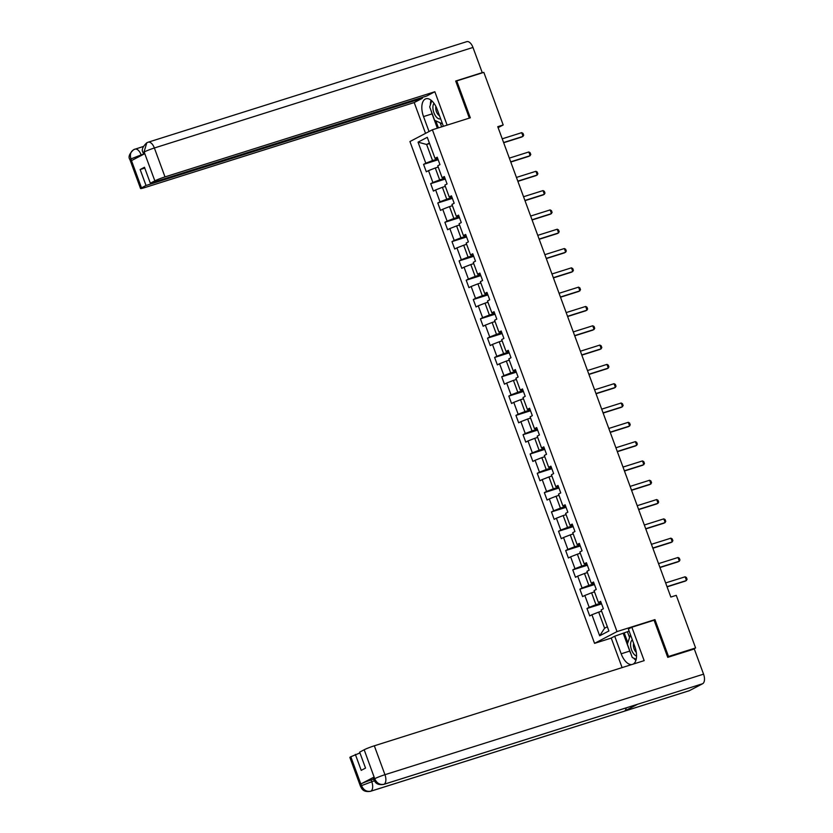 <?xml version="1.0" encoding="UTF-8"?>
<svg xmlns="http://www.w3.org/2000/svg" width="833" height="833" viewBox="0 0 833 833"><rect width="100%" height="100%" fill="white"/><g stroke="black" fill="none" stroke-linecap="round" stroke-linejoin="round"><path stroke-width="1.25" d="M611.245 638.088L594.554 643.357L409.93 141.548L432.389 129.771L617.014 631.581L594.554 643.357M418.041 142.162L425.788 163.206L423.57 164.361L426.309 171.796L428.516 170.63L432.889 182.51L430.682 183.677L433.41 191.101L435.628 189.934L440.001 201.825L437.783 202.981L440.511 210.405L442.729 209.25L447.102 221.13L444.884 222.296L447.623 229.721L449.83 228.554L454.204 240.445L451.986 241.601L454.724 249.025L456.942 247.87L461.315 259.75L459.098 260.916L461.826 268.341L464.043 267.174L468.417 279.065L466.199 280.221L468.937 287.645L471.145 286.49L475.518 298.37L473.3 299.536L476.039 306.961L478.257 305.794L482.63 317.685L480.412 318.841L483.14 326.265L485.358 325.109L489.731 336.99L487.513 338.156L490.252 345.58L492.459 344.414L496.832 356.305L494.615 357.461L497.353 364.885L499.571 363.729L503.944 375.61L501.726 376.776L504.454 384.2L506.672 383.034L511.046 394.925L508.828 396.081L511.556 403.505L513.774 402.349L518.147 414.23L515.929 415.396L518.667 422.82L520.885 421.654L525.248 433.545L523.041 434.701L525.769 442.125L527.987 440.969L532.36 452.85L530.142 454.016L532.87 461.44L535.088 460.274L539.461 472.165L537.243 473.321L539.982 480.745L542.2 479.589L546.563 491.47L544.355 492.636L547.083 500.06L549.301 498.894L553.674 510.785L551.456 511.941L554.184 519.365L556.402 518.209L560.776 530.09L558.558 531.256L561.296 538.68L563.514 537.514L567.877 549.405L565.669 550.561L568.398 557.985L570.615 556.829L574.989 568.71L572.771 569.876L575.499 577.3L577.717 576.134L582.09 588.025L579.872 589.181L582.611 596.605L584.818 595.449L589.191 607.33L586.984 608.496L589.712 615.92L591.93 614.754L599.666 635.798L608.902 630.966L601.155 609.923L603.373 608.756L600.635 601.332L598.427 602.498L594.054 590.607L596.261 589.452L593.533 582.028L591.315 583.183L586.942 571.303L589.16 570.136L586.432 562.712L584.214 563.879L579.841 551.998L582.059 550.832L579.32 543.408L577.113 544.563L572.74 532.683L574.947 531.516L572.219 524.092L570.001 525.259L565.628 513.378L567.846 512.212L565.118 504.788L562.9 505.943L558.526 494.063L560.744 492.907L558.006 485.472L555.798 486.639L551.425 474.758L553.643 473.592L550.905 466.168L548.687 467.323L544.313 455.443L546.531 454.287L543.803 446.852L541.585 448.019L537.212 436.138L539.43 434.972L536.691 427.548L534.484 428.703L530.111 416.823L532.329 415.667L529.59 408.232L527.372 409.399L522.999 397.518L525.217 396.352L522.489 388.928L520.271 390.083L515.898 378.203L518.116 377.047L515.377 369.613L513.17 370.779L508.796 358.898L511.014 357.732L508.276 350.308L506.058 351.464L501.685 339.583L503.903 338.427L501.174 330.993L498.957 332.159L494.583 320.278L496.801 319.112L494.073 311.688L491.855 312.844L487.482 300.963L489.7 299.807L486.961 292.373L484.744 293.539L480.37 281.658L482.588 280.492L479.86 273.068L477.642 274.224L473.269 262.343L475.487 261.187L472.759 253.753L470.541 254.919L466.168 243.038L468.385 241.872L465.647 234.448L463.429 235.604L459.066 223.723L461.274 222.567L458.546 215.133L456.328 216.299L451.955 204.418L454.172 203.252L451.444 195.828L449.226 196.984L444.853 185.103L447.071 183.947L444.333 176.513L442.115 177.679L437.752 165.798L439.959 164.632L437.231 157.208L435.013 158.364L427.277 137.32L418.041 142.162L426.631 144.473L432.546 160.561L437.846 158.895M498.124 127.626L503.194 124.971L497.77 126.678L670.836 597.053L676.261 595.345L695.607 647.949L668.514 656.498L654.946 619.617L617.014 631.581M598.427 602.498L600.957 602.207M601.259 603.019L595.959 604.696L591.586 592.804L594.523 591.878M589.191 607.33L595.959 604.696M584.818 595.449L591.586 592.804M591.315 583.183L593.856 582.892M594.158 583.704L588.858 585.38L584.485 573.5L587.411 572.573M582.09 588.025L588.858 585.38M577.717 576.134L584.485 573.5M584.214 563.879L586.744 563.587M587.046 564.399L581.746 566.076L577.373 554.184L580.309 553.258M574.989 568.71L581.746 566.076M570.615 556.829L577.373 554.184M577.113 544.563L579.643 544.272M579.945 545.084L574.645 546.76L570.272 534.88L573.208 533.953M567.877 549.405L574.645 546.76M563.514 537.514L570.272 534.88M570.001 525.259L572.542 524.967M572.844 525.779L567.544 527.456L563.17 515.565L566.096 514.638M560.776 530.09L567.544 527.456M556.402 518.209L563.17 515.565M562.9 505.943L565.43 505.652M565.732 506.464L560.432 508.14L556.059 496.26L558.995 495.333M553.674 510.785L560.432 508.14M549.301 498.894L556.059 496.26M555.798 486.639L558.329 486.347M558.631 487.159L553.331 488.836L548.957 476.945L551.894 476.018M546.563 491.47L553.331 488.836M542.2 479.589L548.957 476.945M548.687 467.323L551.227 467.032M551.529 467.844L546.229 469.52L541.856 457.64L544.782 456.713M539.461 472.165L546.229 469.52M535.088 460.274L541.856 457.64M541.585 448.019L544.116 447.727M544.418 448.539L539.118 450.216L534.744 438.325L537.681 437.408M532.36 452.85L539.118 450.216M527.987 440.969L534.744 438.325M534.484 428.703L537.014 428.412M537.316 429.224L532.016 430.9L527.643 419.02L530.579 418.093M525.248 433.545L532.016 430.9M520.885 421.654L527.643 419.02M527.372 409.399L529.913 409.107M530.215 409.919L524.915 411.596L520.542 399.705L523.468 398.788M518.147 414.23L524.915 411.596M513.774 402.349L520.542 399.705M520.271 390.083L522.801 389.792M523.103 390.604L517.803 392.281L513.43 380.4L516.366 379.473M511.046 394.925L517.803 392.281M506.672 383.034L513.43 380.4M513.17 370.779L515.7 370.487M516.002 371.299L510.702 372.976L506.329 361.085L509.265 360.168M503.944 375.61L510.702 372.976M499.571 363.729L506.329 361.085M506.058 351.464L508.599 351.172M508.901 351.984L503.601 353.661L499.227 341.78L502.153 340.853M496.832 356.305L503.601 353.661M492.459 344.414L499.227 341.78M498.957 332.159L501.487 331.867M501.789 332.679L496.489 334.356L492.116 322.465L495.052 321.548M489.731 336.99L496.489 334.356M485.358 325.109L492.116 322.465M491.855 312.844L494.386 312.552M494.687 313.364L489.387 315.041L485.014 303.16L487.951 302.233M482.63 317.685L489.387 315.041M478.257 305.794L485.014 303.16M484.744 293.539L487.284 293.247M487.586 294.059L482.286 295.736L477.913 283.845L480.839 282.928M475.518 298.37L482.286 295.736M471.145 286.49L477.913 283.845M477.642 274.224L480.183 273.932M480.474 274.755L475.174 276.421L470.812 264.54L473.738 263.613M468.417 279.065L475.174 276.421M464.043 267.174L470.812 264.54M470.541 254.919L473.071 254.627M473.373 255.439L468.073 257.116L463.7 245.225L466.636 244.308M461.315 259.75L468.073 257.116M456.942 247.87L463.7 245.225M463.429 235.604L465.97 235.312M466.272 236.135L460.972 237.801L456.599 225.92L459.524 224.993M454.204 240.445L460.972 237.801M449.83 228.554L456.599 225.92M456.328 216.299L458.868 216.007M459.16 216.819L453.86 218.496L449.497 206.605L452.423 205.689M447.102 221.13L453.86 218.496M442.729 209.25L449.497 206.605M449.226 196.984L451.757 196.692M452.059 197.515L446.759 199.181L442.385 187.3L445.322 186.373M440.001 201.825L446.759 199.181M435.628 189.934L442.385 187.3M442.115 177.679L444.655 177.387M444.957 178.2L439.657 179.876L435.284 167.985L438.21 167.069M432.889 182.51L439.657 179.876M428.516 170.63L435.284 167.985M435.013 158.364L437.554 158.072M429.557 143.547L426.631 144.473L429.37 143.037M425.788 163.206L432.546 160.561M432.389 129.771L470.312 117.807L456.744 80.916L455.838 81.395M456.744 80.916L483.838 72.367L503.194 124.971M667.608 656.977L668.514 656.498M692.712 649.469L695.607 647.949M601.624 611.193L598.688 612.12L604.612 628.207L607.351 626.77M599.666 635.798L604.612 628.207M591.93 614.754L598.688 612.12M423.57 164.361L438.168 159.759M430.682 183.677L445.27 179.064M437.783 202.981L452.381 198.379M444.884 222.296L459.483 217.684M451.986 241.601L466.584 236.999M459.098 260.916L473.696 256.304M466.199 280.221L480.797 275.619M473.3 299.536L487.899 294.924M480.412 318.841L495.01 314.239M487.513 338.156L502.112 333.544M494.615 357.461L509.213 352.859M501.726 376.776L516.325 372.164M508.828 396.081L523.426 391.479M515.929 415.396L530.527 410.784M523.041 434.701L537.639 430.099M530.142 454.016L544.74 449.404M537.243 473.321L551.842 468.719M544.355 492.636L558.953 488.023M551.456 511.941L566.055 507.339M558.558 531.256L573.156 526.643M565.669 550.561L580.268 545.959M572.771 569.876L587.369 565.263M579.872 589.181L594.47 584.579M586.984 608.496L601.572 603.883M654.946 619.617L653.374 620.439M502.237 138.809L521.708 132.666L523.009 133.384L523.686 135.238L521.989 136.945L503.673 142.724M521.708 132.666L523.072 136.373L503.601 142.526M434.003 103.334A8.601 4.404 -107.5 0 0 432.941 108.405A8.601 4.404 -107.5 0 0 440.626 118.765M435.919 106.489A5.883 3.02 -107.5 0 0 435.763 108.707A5.883 3.02 -107.5 0 0 439.501 115.704M442.51 123.888L434.618 120.296L429.703 106.926L431.744 100.783M632.362 639.9A8.601 4.404 -107.5 0 0 630.591 645.617A8.601 4.404 -107.5 0 0 636.547 656.029M633.653 643.409A5.883 3.02 -107.5 0 0 633.424 645.919A5.883 3.02 -107.5 0 0 636.297 652.343M636.193 659.288L632.278 657.508L627.353 644.138L630.477 634.767M443.395 126.293L437.19 109.415A14.879 7.622 -107.5 0 0 425.882 98.804A14.879 7.622 -107.5 0 0 423.528 116.578L429.026 131.531M447.123 125.117L434.847 91.745L426.683 96.024L150.336 183.229L154.855 180.865L144.099 151.814L144.692 153.709L131.635 160.55L130.875 158.957L141.506 187.862A7.934 0.625 159.8 0 0 140.558 188.55A7.934 0.625 159.8 0 0 144.359 187.717L414.209 102.563L422.373 98.284L422.081 97.482M425.538 133.363L414.209 102.563M434.847 91.745L165.007 176.898A7.934 0.625 159.8 0 0 154.855 180.865M466.449 41.796A8.132 4.165 72.5 0 1 466.803 41.65A8.132 4.165 72.5 0 1 472.977 47.45L482.245 72.638L481.172 73.21M150.336 183.229L144.463 167.266L140.152 169.526L146.025 185.488L141.506 187.862M146.025 185.488L422.373 98.284M482.245 72.638L455.693 81.02L469.343 118.109M140.152 169.526L144.755 168.068M431.015 100.179A14.879 7.622 -107.5 0 0 430.38 104.885M431.202 111.008A14.879 7.622 -107.5 0 0 432.088 113.871L423.528 116.578M437.356 128.199L432.088 113.871M435.805 120.837L438.397 127.876M440.168 122.826L441.646 126.845M143.682 154.24L143.13 152.731L144.078 152.033M146.879 142.735L148.191 142.193A8.132 4.165 72.5 0 0 147.837 142.339L146.806 142.776L144.088 151.793M130.896 158.728C129.604 154.095 130.864 150.929 134.665 149.242L133.707 149.638C129.302 153.72 128.043 157.052 129.927 159.644A7.934 0.625 -20.2 0 1 130.875 158.957M630.914 653.811A14.879 7.622 -107.5 0 1 629.748 651.083L621.179 653.79A14.879 7.622 -107.5 0 0 631.758 664.557M633.184 664.109A14.879 7.622 -107.5 0 0 634.84 646.627L628.374 629.05L631.862 627.228L644.159 660.642L374.319 745.806L384.95 774.7L703.562 674.157L694.295 648.969L667.743 657.352L654.082 620.21L631.862 627.228M621.179 653.79L614.712 636.214L611.224 638.036L622.105 667.608M629.134 631.122L614.712 636.214M350.818 756.76L361.449 785.665A7.934 0.625 -20.2 0 0 360.502 786.352L349.87 757.447A7.934 0.625 -20.2 0 1 350.818 756.76L359.95 752.938M703.562 674.157A8.132 4.165 72.5 0 1 702.635 683.726L637.609 704.249A8.132 4.165 72.5 0 1 637.287 704.374A8.132 4.165 72.5 0 1 636.943 704.458M626.187 707.883A8.132 4.165 72.5 0 1 624.438 711.153L689.453 690.63L702.635 683.726M689.453 690.63A8.132 4.165 72.5 0 1 689.11 690.776L370.498 791.319A8.132 4.165 72.5 0 0 370.852 791.173C366.749 791.975 363.657 790.184 361.584 785.821L360.991 783.915A7.934 0.625 -20.2 0 1 371.133 779.948L373.611 779.167M371.133 779.948L371.747 781.625A8.132 4.165 72.5 0 1 370.852 791.173L624.438 711.153L637.609 704.249L384.023 784.27C379.931 785.071 376.849 783.28 374.788 778.897L364.177 749.762A7.934 0.625 -20.2 0 1 374.319 745.806M355.337 754.386L361.22 770.358L365.531 768.099L359.648 752.137L364.177 749.762M374.038 777.074L374.652 778.74L373.705 779.438L373.09 777.762A7.934 0.625 -20.2 0 1 374.038 777.074L360.991 783.915M633.684 658.153A14.879 7.622 -107.5 0 0 635.912 660.33M629.748 651.083L623.282 633.507M624.25 632.997L627.832 642.732M627.499 631.976L629.55 637.547M374.361 780.802L361.605 785.581M509.338 158.114L528.82 151.97L530.111 152.699L530.798 154.553L529.09 156.26L510.785 162.039M528.82 151.97L530.184 155.688L510.702 161.831M516.45 177.429L535.921 171.286L537.212 172.004L537.899 173.858L536.192 175.565L517.887 181.344M535.921 171.286L537.285 174.992L517.814 181.146M523.551 196.734L543.022 190.59L544.324 191.319L545.001 193.173L543.293 194.88L524.988 200.659M543.022 190.59L544.386 194.308L524.915 200.451M530.652 216.049L550.134 209.906L551.425 210.624L552.112 212.477L550.405 214.185L532.1 219.964M550.134 209.906L551.498 213.612L532.016 219.766M537.764 235.354L557.235 229.21L558.526 229.939L559.214 231.793L557.506 233.5L539.201 239.279M557.235 229.21L558.599 232.928L539.128 239.071M544.865 254.669L564.337 248.526L565.638 249.244L566.315 251.097L564.607 252.805L546.302 258.584M564.337 248.526L565.701 252.232L546.229 258.386M551.967 273.974L571.448 267.83L572.74 268.559L573.416 270.413L571.719 272.12L553.414 277.899M571.448 267.83L572.812 271.548L553.331 277.691M559.078 293.289L578.55 287.146L579.841 287.864L580.528 289.717L578.82 291.425L560.515 297.204M578.55 287.146L579.914 290.852L560.442 297.006M566.18 312.594L585.651 306.45L586.953 307.179L587.629 309.033L585.922 310.74L567.617 316.519M585.651 306.45L587.015 310.168L567.544 316.311M573.281 331.909L592.752 325.765L594.054 326.484L594.731 328.337L593.034 330.045L574.728 335.824M592.752 325.765L594.127 329.472L574.645 335.626M580.382 351.214L599.864 345.07L601.155 345.799L601.842 347.653L600.135 349.36L581.83 355.139M599.864 345.07L601.228 348.788L581.757 354.931M587.494 370.529L606.965 364.385L608.257 365.104L608.944 366.957L607.236 368.665L588.931 374.444M606.965 364.385L608.329 368.092L588.858 374.246M594.595 389.834L614.067 383.69L615.368 384.419L616.045 386.273L614.348 387.98L596.043 393.759M614.067 383.69L615.441 387.407L595.959 393.551M601.697 409.149L621.179 403.005L622.47 403.724L623.157 405.577L621.449 407.285L603.144 413.064M621.179 403.005L622.543 406.712L603.071 412.866M608.808 428.454L628.28 422.31L629.571 423.039L630.258 424.892L628.551 426.6L610.245 432.379M628.28 422.31L629.644 426.027L610.173 432.171M615.91 447.769L635.381 441.625L636.683 442.344L637.36 444.197L635.662 445.905L617.357 451.684M635.381 441.625L636.756 445.332L617.274 451.486M623.011 467.074L642.493 460.93L643.784 461.659L644.471 463.512L642.764 465.22L624.458 470.999M642.493 460.93L643.857 464.647L624.386 470.791M630.123 486.389L649.594 480.245L650.885 480.964L651.573 482.817L649.865 484.525L631.56 490.304M649.594 480.245L650.958 483.952L631.487 490.106M637.224 505.693L656.696 499.55L657.997 500.279L658.674 502.132L656.977 503.84L638.661 509.619M656.696 499.55L658.07 503.267L638.588 509.411M644.325 525.009L663.807 518.865L665.098 519.584L665.786 521.437L664.078 523.145L645.773 528.924M663.807 518.865L665.171 522.572L645.7 528.726M651.437 544.313L670.909 538.17L672.2 538.899L672.887 540.752L671.179 542.46L652.874 548.239M670.909 538.17L672.273 541.887L652.801 548.031M658.539 563.629L678.01 557.485L679.312 558.204L679.988 560.057L678.291 561.765L659.975 567.544M678.01 557.485L679.384 561.192L659.903 567.335M665.64 582.933L685.122 576.79L686.413 577.519L687.1 579.372L685.392 581.08L667.087 586.859M685.122 576.79L686.486 580.507L667.014 586.651M472.977 47.45L154.365 147.993L165.007 176.898M143.64 154.136L141.162 154.917L141.36 155.448M134.665 149.242A8.132 4.165 72.5 0 1 134.988 149.117A8.132 4.165 72.5 0 1 141.162 154.917L131.02 158.874M466.803 41.65L148.191 142.193A8.132 4.165 72.5 0 1 154.365 147.993A7.934 0.625 159.8 0 0 144.224 151.96M374.808 778.668A7.934 0.625 159.8 0 1 384.95 774.7A8.132 4.165 72.5 0 1 384.023 784.27A8.132 4.165 72.5 0 1 383.701 784.405L637.287 704.374M133.79 149.596L143.359 146.473M143.13 152.731C141.277 150.148 142.495 146.837 146.806 142.776M129.927 159.644L140.558 188.55M360.502 786.352C361.564 787.872 362.428 792.589 370.498 791.319M373.705 779.438C374.85 781 375.527 785.644 383.701 784.405"/></g></svg>
